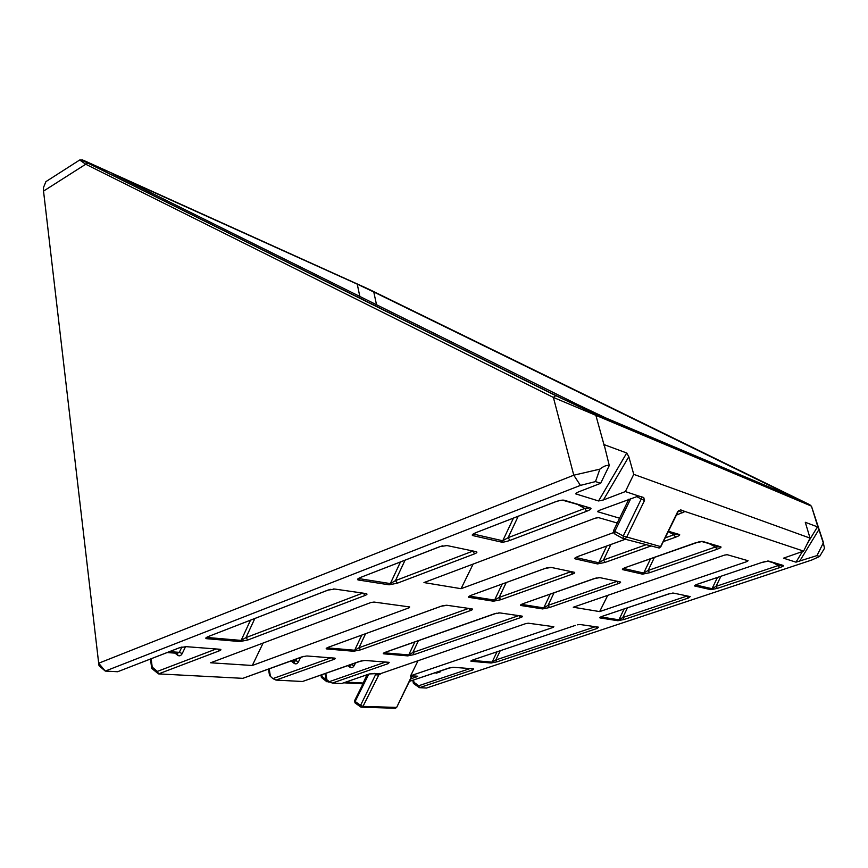 <?xml version="1.0" encoding="UTF-8"?>
<svg xmlns="http://www.w3.org/2000/svg" width="868" height="868" viewBox="0 0 868 868"><rect width="100%" height="100%" fill="white"/><g stroke="black" fill="none" stroke-linecap="round" stroke-linejoin="round"><path stroke-width="1.3" d="M411.41 677.203L411.53 676.487L410.336 676.411L411.258 675.554L553.111 627.39L552.916 626.577M395.493 708.255L396.719 707.29L411.747 676.639L413.591 675.944L417.768 676.215L410.564 679.036M419.027 687.38L413.418 683.42L413.993 682.324L418.756 685.72L419.439 687.673L426.459 688.042L811.71 560.044L819.609 556.464L816.994 555.596L795.978 562.171L783.479 558.178L803.594 551.115L685.026 511.502L676.27 515.147M598.128 510.948L597.737 511.74L619.589 518.207M597.737 511.74L599.777 510.178L638.609 495.986L625.372 491.57L603.401 499.957L598.573 500.966L626.729 452.998L628.812 456.709L633.749 474.351L810.05 538.117L803.594 551.115M576.298 492.926L575.744 493.892L598.573 500.966M575.744 493.892L578.164 492.047L600.656 483.313L595.502 481.588L580.432 485.386L105.267 671.083L117.636 671.734L179.6 647.734M117.636 671.734L179.481 647.734L186.153 646.66L219.767 649.253C221.416 649.47 221.307 649.98 219.463 650.761L158.562 673.894L242.812 678.342L303.887 656.349M332.357 657.944L333.789 659.441L276.013 680.1L302.487 681.499L361.706 660.776M387.019 662.165L388.343 663.575L332.292 683.073L341.536 683.561L369.312 673.948L379.533 673.481L380.802 673.568L379.858 674.458L376.983 675.022L375.714 674.36L375.963 673.503M553.111 627.39L553.838 626.707L528.286 623.202L525.639 623.647L380.802 673.568M746.936 561.585L748.086 560.728L727.167 554.695L724.411 555.14L573.271 607.231L599.647 611.593L746.936 561.585L746.545 560.283M617.246 523.024L598.638 517.654L595.242 518.163L423.964 582.569L461.06 588.688L613.589 532.583M409.143 607.784L409.696 606.949L374.01 602.056L370.766 602.566L210.62 662.783L252.306 665.485L409.143 607.784L408.947 606.84M359.526 661.383L302.487 681.499M276.013 680.1L272.91 678.613L269.536 675.532L268.472 669.044M325.771 673.297L326.943 679.861L329.341 681.662L385.555 662.056M326.943 679.861L325.977 678.711L325.055 673.557M332.292 683.073L329.341 681.662M301.608 656.989L242.812 678.342M48.619 179.904L45.906 181.64L43.454 187.629L43.53 191.101L98.681 663.217L99.017 665.669L105.267 671.083L98.681 663.217L573.781 475.197L599.875 469.143L595.502 481.588M359.862 296.563L357.247 284.14L113.046 173.947L577.936 404.716L605.853 417.985L791.746 496.594M660.613 546.601L623.224 536.023L623.213 538.681L625.047 538.822L626.479 537.498L644.512 500.521L643.73 497.505L638.609 495.986M624.233 538.963L659.159 548.023L660.537 546.764L677.789 511.512L680.642 509.852L685.026 511.502M625.372 491.57L633.749 474.351M600.656 483.313L609.282 465.53L604.15 444.644L626.729 452.998M807.522 543.205L817.472 526.865L805.287 522.286L810.05 538.117M817.472 526.865L818.915 529.588L799.526 561.412M88.102 163.065L555.889 395.504L594.786 413.982L809.985 504.807L368.01 288.827L87.06 161.925C79.791 158.681 80.138 159.061 88.102 163.065L85.726 164.236L79.682 160.005L45.906 181.64M778.173 490.854L779.551 490.355L373.782 291.995L376.549 304.842M779.551 490.355L791.866 496.561M357.247 284.14L373.782 291.995M816.994 555.596L823.298 542.923L818.915 529.588M609.282 465.53C606.808 464.944 603.672 466.149 599.875 469.143M819.609 556.464L824.502 548.294L823.298 542.923M811.428 506.12L553.383 397.435L85.726 164.236L43.53 191.101M818.112 527.657L811.439 506.131L823.613 543.14M461.06 588.688L473.125 564.081M252.306 665.485L263.113 643.047M410.336 676.411L418.018 660.743M599.647 611.593L607.741 595.35M555.889 395.504L553.383 397.435L573.781 475.197L580.432 485.386M441.096 606.265L328.831 647.061C326.216 648.092 325.533 648.721 326.802 648.96L353.634 651.26L360.621 649.839L359.016 647.723L354.676 650.24L361.75 635.116M545.158 568.421L471.747 595.079C468.763 596.251 467.819 597.01 468.915 597.347L493.436 601.198L500.76 599.723L499.165 597.444L494.586 600.103L502.181 584.045M625.351 539.256L578.511 556.258C575.234 557.527 574.073 558.384 575.017 558.818L597.52 563.929L605.094 562.41L603.51 560.001L598.757 562.768L606.754 546.015M677.951 534.482L673.926 534.742L675.51 537.227C678.939 535.925 680.284 535.035 679.535 534.558L668.382 531.238M474.557 533.353L474.145 534.232L474.036 533.549L476.239 532.583M588.992 508.062L584.761 508.442L586.616 511.285C590.349 509.766 591.694 508.702 590.674 508.116L564.07 500.196C562.073 499.903 559.003 500.5 554.836 502.008L559.893 500.489M554.945 502.029L476.131 532.561C472.604 534.048 471.476 535.046 472.756 535.578L501.389 542.088C503.331 542.294 506.196 541.73 509.972 540.395L508.106 537.672L502.746 540.775L513.444 518.131M405.041 560.218L395.482 580.605L472.778 551.137L474.644 553.817L397.36 583.177L395.482 580.605L390.34 583.589L400.452 561.997M359.916 577.795L359.493 578.696L359.276 578.077M397.36 583.177L389.092 584.815L358.213 579.976C356.77 579.553 357.638 578.674 360.806 577.328L440.011 546.645M208.244 636.613L207.821 637.524L207.528 636.862M327.963 590.142L208.353 636.515C205.618 637.687 205.065 638.403 206.682 638.696L240.013 641.55L247.857 639.976L245.991 637.6L241.13 640.41L250.483 620.219M158.562 673.894L157.368 671.398L216.175 648.971M151.13 658.779L152.226 667.112L151.705 668.393L157.585 673.177M494.25 613.839L385.913 652.052C383.363 653.018 382.636 653.615 383.743 653.832L407.743 655.882L414.329 654.537L412.842 652.53L408.741 654.928L414.893 641.843M522.145 604.095L523.805 603.412C520.876 604.497 519.91 605.191 520.854 605.506L542.63 608.924L549.52 607.524L548.044 605.376L543.737 607.893L550.312 594.059M594.189 578.576L524.142 603.293L596.414 577.925M623.973 568.215L626.175 567.292M695.116 542.956L626.468 567.184L699.228 541.751M654.461 557.299L648.157 570.46L643.698 573.064L650.599 558.666M719.366 546.786L715.46 546.992L709.612 543.867M695.073 542.945L702.624 541.426L720.885 546.862C721.514 547.296 720.19 548.109 716.914 549.325L715.46 546.992L648.157 570.46L649.622 572.717L642.515 574.149L622.627 569.625C621.813 569.245 622.985 568.464 626.121 567.281M767.855 561.173L781.992 565.372L778.346 565.535L779.616 567.629L717.326 588.385L716.046 586.356L712.02 588.71L717.456 577.459M717.326 588.385L710.935 589.687L694.693 585.998C694.075 585.683 695.225 584.999 698.154 583.947L698.414 583.86M762.126 562.366L698.404 583.882M603.238 615.965L602.924 616.074C600.222 617.039 599.245 617.658 599.972 617.918L617.897 620.729L624.114 619.459L622.812 617.517L618.917 619.806L624.125 608.945M595.784 626.783L597.032 628.486L497.136 661.785L495.834 659.962L492.102 662.143L496.995 651.825M473.537 659.723L575.332 625.394L473.537 659.723C471.118 660.591 470.347 661.123 471.237 661.308L472.181 660.418L492.102 662.143L491.169 663.011L497.136 661.785M419.439 687.673L472.593 669.966L473.657 668.859L453.465 667.297L448.572 668.143L409.425 681.369M360.426 706.769L355.413 703.178L354.589 700.66L367.641 674.523M368.802 674.121L355.142 701.474L360.578 705.359L360.849 707.073L362.032 707.257L362.965 706.378L360.578 705.359L375.714 674.36L374.358 673.394M396.719 707.29L411.53 676.487L412.821 675.998M367.381 674.62L363.247 682.888L366.99 674.751M322.299 674.523L321.561 676.107L321.03 675.391L321.399 677.463M327.019 681.814L326.694 680.143L321.561 676.107L321.789 677.767L326.52 681.478M326.867 679.807L328.571 681.076M622.996 538.561L614.837 534.026L614.826 531.368L613.6 530.511L628.855 499.176M376.983 675.022L377.32 673.698M436.43 672.255L436.17 673.21L440.174 671.908L440.716 670.812M436.17 673.21L435.345 672.624M413.515 679.991L413.993 682.324M418.756 685.72L470.055 668.577M549.52 607.524L618.374 583.589C620.501 582.786 621.119 582.222 620.229 581.907L599.886 577.643L594.146 578.565M624.114 619.459L688.302 598.063L690.223 596.598L688.552 596.251M602.924 616.074L670.541 593.397M690.223 596.598L673.601 593.115L668.479 593.962M579.336 624.537L577.372 624.83M580.334 624.548L598.573 627.184L597.032 628.486M491.169 663.011L471.237 661.308M411.258 675.554L412.441 675.63M409.436 681.347L450.644 667.6M306.458 656.013L301.532 656.989M307.38 656.013L334.495 658.107C335.797 658.291 335.569 658.736 333.789 659.441M388.343 663.575L389.211 662.338L364.94 660.461L359.471 661.383M471.747 595.079L545.093 568.41L551.267 567.444L574.247 572.262C575.278 572.609 574.692 573.216 572.479 574.073L500.76 599.723M360.806 577.328L439.902 546.623L447.009 545.56L476.174 551.679C477.53 552.113 477.009 552.829 474.644 553.817M247.857 639.976L365.092 595.437C367.24 594.537 367.565 593.918 366.068 593.582L334.777 589.057L327.854 590.131L330.578 589.35M208.353 636.515L327.854 590.131M586.616 511.285L509.972 540.395M476.131 532.561L554.836 502.008M578.511 556.258L625.296 539.245M675.51 537.227L663.326 541.589M650.729 546.091L605.094 562.41M328.831 647.061L441.031 606.255L447.063 605.289L471.975 608.88C473.125 609.162 472.702 609.694 470.673 610.486L360.621 649.839M698.154 583.947L761.887 562.453L768.647 561.075L783.468 565.491C783.945 565.849 782.654 566.554 779.616 567.629M716.914 549.325L649.622 572.717M384.513 652.606L496.474 613.209M414.329 654.537L520.572 617.593C522.525 616.855 523.003 616.356 521.983 616.106L499.838 612.906L494.207 613.839M790.781 496.702L790.238 496.887M809.985 504.807L595.774 414.969L604.052 444.98M795.978 562.171L802.477 551.495M604.649 444.449L604.009 445.523M628.812 456.709L603.401 499.957M630.873 498.406L614.826 531.368L623.224 536.023L641.257 499.013L636.342 496.42M682.725 512.782L678.733 510.688M379.533 673.481L362.965 706.378L396.372 707.42L395.461 708.266L362.195 707.192M79.682 160.005C80.496 159.723 83.111 160.699 87.527 162.934L555.368 395.472L594.786 413.982M416.662 676.975L415.338 676.053M345.822 682.074L362.867 683.007L361.999 683.821L361.045 683.734L363.247 682.888M169.542 651.64L179.329 652.345L181.846 647.051M185.492 646.736L182.226 653.571C180.924 655.828 179.394 656.392 177.647 655.275L175.043 653.127M152.226 667.112L157.368 671.398M472.756 535.578L474.145 534.232L502.746 540.775L501.389 542.088M590.674 508.116L563.093 500.348M518.218 516.276L508.106 537.672L584.761 508.442L578.207 504.84M358.213 579.976L359.493 578.696L390.34 583.589L389.092 584.815M206.682 638.696L207.821 637.524L241.13 640.41L240.013 641.55M254.823 618.526L245.991 637.6L362.737 593.094M468.915 597.347L470.087 596.218L494.586 600.103L493.436 601.198M506.196 582.591L499.165 597.444L570.884 571.708L572.479 574.073M679.535 534.558L668.219 531.574M575.017 558.818L576.287 557.625L598.757 562.768L597.52 563.929M610.898 544.507L603.51 560.001L645.911 544.789M665.127 537.9L673.926 534.742L668.186 531.65M292.082 660.461L295.912 660.732L296.889 658.703M269.178 668.783L270.48 676.725M272.91 678.613L330.838 657.825M300.675 657.336L298.494 661.839L295.912 660.732L293.829 661.557L289.825 661.275M291.605 661.405L294.144 663.358C295.836 664.378 297.29 663.868 298.494 661.839M326.802 648.96L327.854 647.919L354.676 650.24L353.634 651.26M365.569 633.727L359.016 647.723L468.622 608.403M333.421 658.031L334.495 658.107M294.144 663.358L294.219 661.731M469.132 608.468L470.673 610.486M470.499 608.674L471.975 608.88M445.892 605.246L447.063 605.289M443.439 605.582L441.031 606.255M572.381 571.871L574.247 572.262M549.878 567.379L551.267 567.444M547.524 567.715L545.093 568.41M564.07 500.196L562.28 500.12M474.188 551.256L476.174 551.679M445.425 545.462L447.009 545.56M442.691 545.82L439.902 546.623M334.777 589.057L333.464 588.992M366.068 593.582L364.506 593.354M365.092 595.437L363.291 593.17M182.226 653.571L179.329 652.345L177.126 653.268L167.166 652.562M177.647 653.485L177.647 655.275M179.481 647.734L182.063 647.007M186.153 646.66L185.144 646.638M219.767 649.253L218.638 649.166M219.463 650.761L217.77 649.101M694.693 585.998L695.8 584.999L712.02 588.71L710.935 589.687M720.907 576.287L716.046 586.356L778.346 565.535L772.9 562.67M599.972 617.918L601.014 616.964L618.917 619.806L617.897 620.729M627.466 607.806L622.812 617.517L687.011 596.056L688.302 598.063M500.218 650.74L495.834 659.962L595.318 626.707M520.854 605.506L521.972 604.443L543.737 607.893L542.63 608.924M554.055 592.735L548.044 605.376L616.909 581.365L618.374 583.589M573.086 572.012L571.231 572.685M720.885 546.862L701.767 541.545M622.627 569.625L623.832 568.518L643.698 573.064L642.515 574.149M672.06 533.733L673.611 533.18M350.292 664.649L351.681 664.747L352.028 664.031M355.565 662.783L354.111 665.789L351.681 664.747L348.111 665.42M347.667 665.572L351.16 667.731L352.842 667.286L354.111 665.789M383.743 653.832L384.763 652.845L408.741 654.928L407.743 655.882M418.474 640.584L412.842 652.53L518.652 615.629M470.706 608.696L469.393 609.173M364.94 660.461L364.061 660.461M389.211 662.338L388.159 662.251M349.88 667.232L349.988 665.669M499.838 612.906L498.731 612.884M521.983 616.106L520.561 615.9M520.572 617.593L519.151 615.705M599.886 577.643L598.595 577.6M620.229 581.907L618.428 581.538M702.624 541.426L701.214 541.415M781.992 565.372L783.468 565.491M767.42 561.075L768.647 561.075M673.601 593.115L672.45 593.094M597.227 626.989L598.573 627.184M439.175 671.333L440.174 671.908M471.443 668.685L472.593 669.966M472.669 668.783L473.657 668.859M452.662 667.308L453.465 667.297M326.921 681.803L328.929 681.347M644.512 500.521L641.257 499.013L641.712 496.832M791.095 496.832L790.553 497.028M327.594 647.561L328.896 647.061M469.924 595.839L471.812 595.09M576.168 557.267L578.565 556.269M359.319 577.98L360.925 577.339M208.472 636.526L207.517 636.873M151.661 668.045L150.479 659.04M695.659 584.934L698.187 583.958M762.104 562.388L765.663 561.39M603.206 615.998L668.512 593.962M602.967 616.074L600.84 616.888M471.953 660.331L473.581 659.723M412.767 680.241L413.374 683.235M354.589 700.66L355.001 702.885M328.223 681.977L329.938 682.064M343.706 682.812L361.045 683.734M678.45 510.926L660.776 546.786L659.17 548.023M613.6 530.511L614.023 533.256"/></g></svg>
